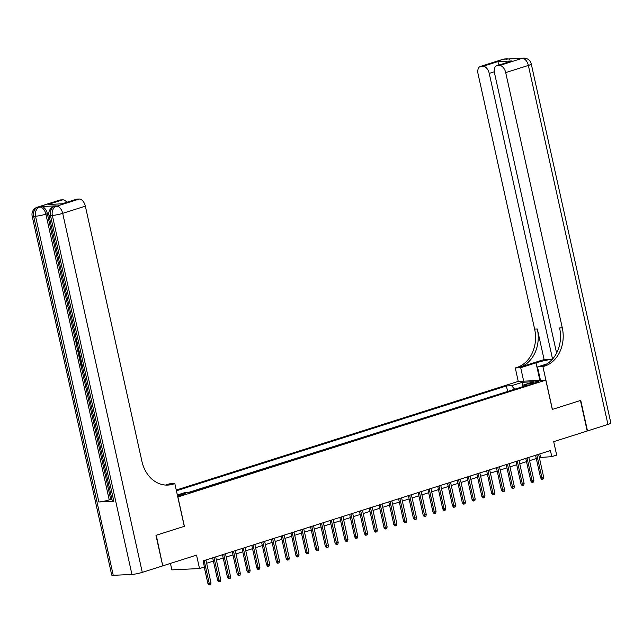 <?xml version="1.0" encoding="UTF-8"?>
<svg xmlns="http://www.w3.org/2000/svg" width="643" height="643" viewBox="0 0 643 643"><rect width="100%" height="100%" fill="white"/><g stroke="black" fill="none" stroke-linecap="round" stroke-linejoin="round"><path stroke-width="0.96" d="M183.858 494.604A4.035 0.498 -12.5 0 0 185.409 493.84A4.035 0.498 -12.5 0 0 183.167 493.88A4.035 0.498 -12.5 0 0 179.076 494.829A4.035 0.498 -12.5 0 0 177.532 495.584A4.035 0.498 -12.5 0 0 179.767 495.544A4.035 0.498 -12.5 0 0 183.858 494.604M170.443 563.413L171.874 569.867L199.523 568.557L204.418 567.005L203.059 560.897L550.424 450.55L551.774 456.651L556.669 455.099L553.695 441.669L587.204 431.019L580.436 400.493L552.305 409.43L545.811 380.117L177.798 497.007M545.811 380.117L518.162 381.428L176.254 490.046M177.902 496.999L184.396 526.304L156.265 535.241L162.719 565.784M532.484 382.577L530.33 383.26A3.906 0.482 -12.5 0 0 528.827 384A3.906 0.482 -12.5 0 0 530.997 383.959A3.906 0.482 -12.5 0 0 534.96 383.043L537.114 382.36A3.906 0.482 -12.5 0 0 538.617 381.62A3.906 0.482 -12.5 0 0 536.439 381.661A3.906 0.482 -12.5 0 0 532.484 382.577L532.717 383.63M177.347 494.973L184.428 492.723L189.661 492.474L528.216 384.924L522.984 385.165L522.373 386.773M514.657 389.232L511.627 385.704L506.403 385.953L176.415 490.786M511.627 385.704L522.389 382.288L533.746 381.749L522.984 385.165M509.047 391.008L188.15 492.546M199.523 568.557L196.549 555.126L163.033 565.768M539.332 457.575L551.774 456.651M206.644 563.26L213.404 561.114M216.434 560.157L223.185 558.011M226.215 557.047L232.967 554.901M236.005 553.936L242.757 551.79M245.787 550.826L252.538 548.688M255.568 547.723L262.328 545.577M265.358 544.613L272.11 542.467M275.14 541.502L281.891 539.356M284.929 538.392L291.681 536.254M294.711 535.289L301.463 533.143M304.493 532.179L311.252 530.033M314.282 529.068L321.034 526.922M324.064 525.966L330.815 523.82M333.854 522.855L340.605 520.709M343.635 519.745L350.387 517.599M353.417 516.634L360.176 514.488M363.207 513.532L369.958 511.386M372.988 510.421L379.74 508.275M382.778 507.311L389.529 505.165M392.56 504.2L399.311 502.054M402.341 501.098L409.101 498.952M412.131 497.987L418.882 495.841M421.912 494.877L428.664 492.731M431.702 491.766L438.454 489.62M441.484 488.664L448.235 486.518M451.265 485.553L458.025 483.407M461.055 482.443L467.807 480.297M470.837 479.332L477.588 477.186M480.618 476.23L487.378 474.084M490.408 473.119L497.16 470.973M500.19 470.009L506.949 467.863M509.979 466.898L516.731 464.752M519.761 463.796L526.513 461.65M529.543 460.685L536.302 458.539M539.847 453.91L540.57 457.181M507.536 391.081L506.403 385.953M522.502 386.443L522.389 382.288M535.571 455.26L540.57 477.789L541.912 477.725L536.841 454.858M543.673 477.17L543.335 478.89L542.354 479.204L541.912 477.725L543.673 477.17L538.609 454.304M542.354 479.204L541.607 479.236L540.57 477.789M502.906 59.301A7.563 7.563 0 0 1 504.835 58.955A7.563 6.084 87.3 0 0 503.573 59.188L480.916 66.382A7.563 4.388 -107.6 0 0 480.249 66.502L502.906 59.301A7.563 4.388 72.4 0 1 503.573 59.188L522.253 58.304A7.563 4.388 72.4 0 1 528.361 65.417L505.703 72.611A7.563 4.388 -107.6 0 0 499.595 65.498L522.253 58.304A7.563 6.084 -92.7 0 1 523.515 58.071A7.563 7.563 0 0 1 531.263 63.995A7.563 0.94 -12.5 0 1 528.361 65.417L607.948 424.428L587.501 430.923L580.733 400.396L552.401 409.398L542.925 366.655L544.589 366.124A31.515 25.366 87.3 0 0 562.287 327.826L505.703 72.611M552.425 359.228A14.178 1.76 -12.5 0 0 536.013 362.845L520.701 367.708L515.284 367.965L516.948 367.434A31.515 25.366 87.3 0 0 534.638 329.136L478.062 73.921A7.563 4.388 -107.6 0 1 480.249 66.502M540.498 380.375L537.508 366.912L546.92 363.922M537.508 366.912L542.925 366.655M544.099 359.541L519.632 367.306A31.515 25.366 87.3 0 0 537.331 329.007L544.099 359.541L552.498 359.14M499.016 64.991L497.803 61.615L512.069 60.94L497.393 65.602L499.595 65.498M497.393 65.602A7.563 4.388 -107.6 0 0 496.726 65.723A7.563 4.388 -107.6 0 0 494.531 73.141L556.597 353.087M531.263 63.995L610.85 423.006A7.563 0.94 167.5 0 1 607.948 424.428M523.683 381.17L520.701 367.708M518.266 381.428L515.284 367.965M552.562 359.067L489.227 73.39A7.563 4.388 -107.6 0 0 483.126 66.277L497.803 61.615M480.916 66.382L483.126 66.277M544.589 366.124L541.904 366.253A31.515 25.366 87.3 0 0 559.595 327.954L562.287 327.826M512.069 60.94L496.726 65.723M77.136 342.381L77.369 343.426M82.569 366.896L81.251 366.952L80.11 361.792L81.38 361.519L80.624 361.76L81.54 365.899L82.296 365.658M56.19 205.856L54.719 206.323A7.563 4.388 -107.6 0 0 54.06 206.443L55.523 205.977A7.563 4.388 72.4 0 1 56.19 205.856L41.248 206.564A7.563 4.388 72.4 0 1 47.357 213.677L45.886 214.143L109.23 499.892A7.563 0.94 167.5 0 1 98.877 501.966L113.827 501.259A7.563 0.94 167.5 0 1 112.308 501.034L48.964 215.284A7.563 0.94 -12.5 0 0 50.475 215.509L113.827 501.259M111.938 499.362L110.7 499.418L81.331 366.952M80.182 361.76L79.836 360.184M78.968 356.278L77.795 351.006M77.514 349.736L76.332 344.383M75.77 341.867L47.357 213.677M155.968 535.338L184.3 526.336L174.824 483.6L173.16 484.123A31.515 25.366 -92.7 0 1 167.879 485.079A31.515 25.366 -92.7 0 1 141.926 461.369L85.35 206.154L62.701 213.347L142.288 572.358L162.735 565.864L155.968 535.338M174.824 483.6L169.406 483.849L165.613 485.055M48.088 204.482L62.363 203.807L48.088 204.482L62.765 199.82L60.563 199.925L37.913 207.118L41.248 206.564M62.765 199.82A7.563 4.388 72.4 0 1 66.8 202.296M98.877 501.966L35.534 216.217L33.661 216.305A7.563 6.084 87.3 0 1 37.913 207.118A7.563 4.388 -107.6 0 0 37.246 207.239L59.895 200.037A7.563 4.388 72.4 0 1 60.563 199.925M142.288 572.358A7.563 0.94 167.5 0 1 131.936 574.44L113.256 575.324A7.563 0.94 167.5 0 1 111.737 575.091L32.15 216.08A7.563 0.94 -12.5 0 0 33.661 216.305L113.256 575.324M62.331 203.718L76.372 199.258A7.563 4.388 72.4 0 1 77.039 199.145L62.363 203.807M131.936 574.44L52.34 215.421L50.475 215.509A7.563 6.084 87.3 0 1 54.719 206.323L56.592 206.234L79.242 199.041L77.039 199.145M79.242 199.041A7.563 4.388 72.4 0 1 85.35 206.154M110.7 499.418L109.23 499.892M173.16 484.123L170.467 484.251A31.515 25.366 -92.7 0 1 166.537 485.095M81.54 365.899L82.344 365.859M80.11 361.792L80.624 361.76M81.074 360.128L79.748 360.193L78.976 356.391L79.78 354.309M80.013 355.362L79.708 357.645L80.037 359.132L80.841 359.099M80.037 359.132L80.801 358.89M79.531 356.431L80.206 356.222M79.708 357.645L80.471 357.404M79.218 351.753L77.707 350.957L77.449 349.792L78.575 348.876M78.864 349.768L78.092 350.355L79.033 350.813M78.092 350.355L78.856 350.113M76.951 341.248L76.437 343.129L77.216 342.88M76.437 343.129L77.755 345.146M77.988 346.207L75.906 343.105L76.654 340.195M76.581 340.219L76.79 340.79M525.789 458.371L530.78 480.9L532.131 480.835L527.059 457.969M533.891 480.273L533.553 482.001L532.573 482.314L532.131 480.835L533.891 480.273L528.819 457.406M532.573 482.314L531.825 482.346L530.78 480.9M516.007 461.481L520.999 484.01L522.341 483.946L517.277 461.079M524.101 483.383L523.764 485.111L522.791 485.425L522.341 483.946L524.101 483.383L519.038 460.517M522.791 485.425L522.044 485.457L520.999 484.01M506.218 464.592L511.217 487.113L512.559 487.048L507.488 464.19M514.32 486.494L513.982 488.222L513.001 488.527L512.559 487.048L514.32 486.494L509.248 463.627M513.001 488.527L512.254 488.567L511.217 487.113M496.436 467.694L501.427 490.223L502.778 490.159L497.706 467.292M504.538 489.604L504.2 491.324L503.22 491.638L502.778 490.159L504.538 489.604L499.466 466.738M503.22 491.638L502.472 491.67L501.427 490.223M486.647 470.805L491.646 493.334L492.988 493.269L487.916 470.403M494.748 492.707L494.411 494.435L493.43 494.748L492.988 493.269L494.748 492.707L489.685 469.84M493.43 494.748L492.683 494.78L491.646 493.334M476.865 473.915L481.856 496.444L483.206 496.38L478.135 473.513M484.967 495.817L484.629 497.545L483.649 497.851L483.206 496.38L484.967 495.817L479.895 472.951M483.649 497.851L482.901 497.891L481.856 496.444M467.083 477.026L472.075 499.547L473.417 499.482L468.353 476.616M475.177 498.928L474.839 500.656L473.867 500.961L473.417 499.482L475.177 498.928L470.113 476.061M473.867 500.961L473.119 501.001L472.075 499.547M457.294 480.128L462.293 502.657L463.635 502.593L458.563 479.726M465.395 502.038L465.058 503.758L464.077 504.072L463.635 502.593L465.395 502.038L460.324 479.172M464.077 504.072L463.33 504.104L462.293 502.657M447.512 483.239L452.503 505.768L453.854 505.703L448.782 482.837M455.614 505.141L455.276 506.869L454.296 507.182L453.854 505.703L455.614 505.141L450.542 482.274M454.296 507.182L453.548 507.214L452.503 505.768M437.722 486.349L442.722 508.878L444.064 508.814L438.992 485.947M445.824 508.251L445.486 509.979L444.506 510.285L444.064 508.814L445.824 508.251L440.76 485.385M444.506 510.285L443.758 510.325L442.722 508.878M427.941 489.46L432.932 511.981L434.282 511.916L429.211 489.05M436.042 511.362L435.705 513.09L434.724 513.395L434.282 511.916L436.042 511.362L430.971 488.495M434.724 513.395L433.977 513.435L432.932 511.981M418.159 492.562L423.15 515.091L424.493 515.027L419.429 492.16M426.253 514.472L425.915 516.192L424.943 516.506L424.493 515.027L426.253 514.472L421.189 491.606M424.943 516.506L424.195 516.538L423.15 515.091M408.369 495.673L413.369 518.202L414.711 518.137L409.639 495.271M416.471 517.575L416.134 519.303L415.153 519.616L414.711 518.137L416.471 517.575L411.399 494.708M415.153 519.616L414.405 519.648L413.369 518.202M398.588 498.783L403.579 521.312L404.929 521.248L399.858 498.381M406.689 520.685L406.352 522.413L405.371 522.719L404.929 521.248L406.689 520.685L401.618 497.819M405.371 522.719L404.624 522.759L403.579 521.312M388.798 501.894L393.797 524.415L395.14 524.35L390.068 501.484M396.9 523.796L396.562 525.524L395.582 525.829L395.14 524.35L396.9 523.796L391.836 500.929M395.582 525.829L394.834 525.87L393.797 524.415M379.016 504.996L384.008 527.525L385.358 527.461L380.286 504.594M387.118 526.906L386.781 528.626L385.8 528.94L385.358 527.461L387.118 526.906L382.046 504.04M385.8 528.94L385.053 528.972L384.008 527.525M369.235 508.107L374.226 530.636L375.568 530.571L370.505 507.705M377.328 530.009L376.991 531.737L376.018 532.05L375.568 530.571L377.328 530.009L372.265 507.142M376.018 532.05L375.271 532.082L374.226 530.636M359.445 511.217L364.444 533.746L365.787 533.682L360.715 510.815M367.547 533.119L367.209 534.847L366.229 535.153L365.787 533.682L367.547 533.119L362.475 510.253M366.229 535.153L365.481 535.193L364.444 533.746M349.663 514.328L354.655 536.849L356.005 536.784L350.933 513.918M357.765 536.23L357.428 537.958L356.447 538.263L356.005 536.784L357.765 536.23L352.694 513.363M356.447 538.263L355.7 538.304L354.655 536.849M339.874 517.43L344.873 539.959L346.215 539.895L341.144 517.028M347.976 539.34L347.638 541.06L346.657 541.374L346.215 539.895L347.976 539.34L342.912 516.474M346.657 541.374L345.918 541.406L344.873 539.959M330.092 520.541L335.083 543.07L336.434 543.005L331.362 520.139M338.194 542.443L337.856 544.171L336.876 544.484L336.434 543.005L338.194 542.443L333.122 519.576M336.876 544.484L336.128 544.517L335.083 543.07M320.31 523.651L325.302 546.18L326.644 546.116L321.58 523.249M328.412 545.553L328.067 547.281L327.094 547.587L326.644 546.116L328.412 545.553L323.341 522.687M327.094 547.587L326.347 547.627L325.302 546.18M310.521 526.762L315.52 549.283L316.862 549.218L311.791 526.352M318.623 548.664L318.285 550.384L317.304 550.697L316.862 549.218L318.623 548.664L313.551 525.797M317.304 550.697L316.557 550.738L315.52 549.283M300.739 529.864L305.73 552.393L307.081 552.329L302.009 529.462M308.841 551.766L308.503 553.494L307.523 553.808L307.081 552.329L308.841 551.766L303.769 528.908M307.523 553.808L306.775 553.84L305.73 552.393M290.957 532.975L295.949 555.504L297.291 555.439L292.219 532.573M299.051 554.877L298.714 556.605L297.733 556.918L297.291 555.439L299.051 554.877L293.988 532.01M297.733 556.918L296.994 556.951L295.949 555.504M281.168 536.085L286.159 558.614L287.509 558.55L282.438 535.683M289.27 557.987L288.932 559.715L287.951 560.021L287.509 558.55L289.27 557.987L284.198 535.121M287.951 560.021L287.204 560.061L286.159 558.614M271.386 539.196L276.377 561.717L277.72 561.652L272.656 538.786M279.488 561.098L279.142 562.818L278.17 563.131L277.72 561.652L279.488 561.098L274.416 538.231M278.17 563.131L277.422 563.172L276.377 561.717M261.597 542.298L266.596 564.827L267.938 564.763L262.866 541.896M269.698 564.2L269.361 565.928L268.38 566.242L267.938 564.763L269.698 564.2L264.627 541.342M268.38 566.242L267.633 566.274L266.596 564.827M251.815 545.409L256.806 567.938L258.156 567.873L253.085 545.007M259.917 567.311L259.579 569.039L258.599 569.352L258.156 567.873L259.917 567.311L254.845 544.444M258.599 569.352L257.851 569.385L256.806 567.938M242.033 548.519L247.025 571.04L248.367 570.984L243.295 548.117M250.127 570.421L249.789 572.149L248.809 572.455L248.367 570.984L250.127 570.421L245.063 547.555M248.809 572.455L248.069 572.495L247.025 571.04M232.244 551.63L237.235 574.151L238.585 574.086L233.513 551.22M240.345 573.532L240.008 575.252L239.027 575.565L238.585 574.086L240.345 573.532L235.274 550.665M239.027 575.565L238.28 575.606L237.235 574.151M222.462 554.732L227.453 577.261L228.795 577.197L223.732 554.33M230.564 576.634L230.218 578.362L229.246 578.676L228.795 577.197L230.564 576.634L225.492 553.776M229.246 578.676L228.498 578.708L227.453 577.261M212.672 557.843L217.672 580.372L219.014 580.308L213.942 557.441M220.774 579.745L220.436 581.473L219.456 581.786L219.014 580.308L220.774 579.745L215.702 556.878M219.456 581.786L218.708 581.819L217.672 580.372M204.241 567.054L207.882 583.474L209.232 583.418L204.161 560.551M210.992 582.855L210.655 584.583L209.674 584.889L209.232 583.418L210.992 582.855L205.921 559.989M209.674 584.889L208.927 584.929L207.882 583.474M530.499 384.032L530.33 383.26M519.632 367.306L516.948 367.434M537.331 329.007L534.638 329.136M494.314 71.775L489.227 73.39M519.713 58.505A7.563 4.388 72.4 0 1 520.38 58.392A7.563 6.084 87.3 0 1 521.65 58.159A7.563 7.563 0 0 0 519.713 58.505L518.571 58.875M509.594 59.301A7.563 7.563 0 0 0 506.708 58.867A7.563 6.084 -92.7 0 0 505.438 59.1A7.563 4.388 72.4 0 1 506.973 59.421M539.903 380.399L536.013 362.845M45.886 214.143A7.563 4.388 -107.6 0 0 39.778 207.03A7.563 6.084 -92.7 0 0 35.534 216.217A7.563 0.94 -12.5 0 0 45.886 214.143M62.701 213.347A7.563 4.388 -107.6 0 0 56.592 206.234A7.563 6.084 -92.7 0 0 52.34 215.421A7.563 0.94 -12.5 0 0 62.701 213.347M521.65 58.159L523.515 58.071M504.835 58.955L506.708 58.867M37.246 207.239A7.563 7.563 0 0 0 32.15 216.08M54.06 206.443A7.563 7.563 0 0 0 48.964 215.284"/></g></svg>
